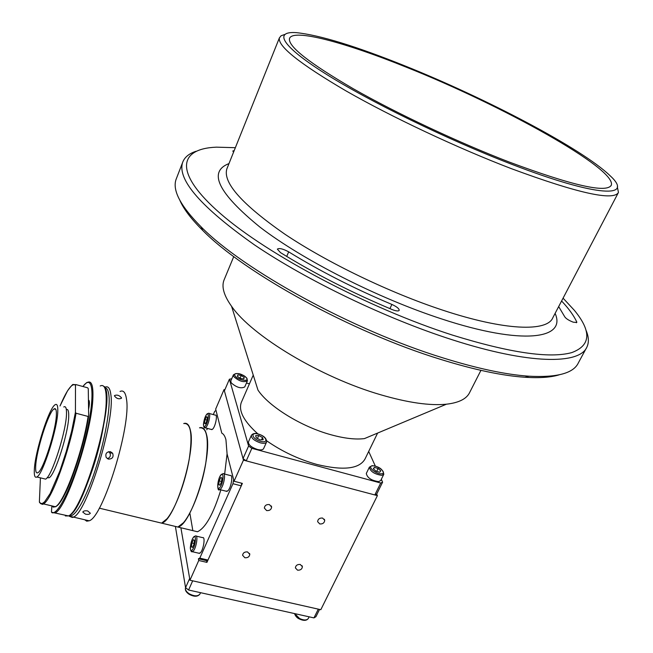 <?xml version="1.0" encoding="UTF-8"?>
<svg xmlns="http://www.w3.org/2000/svg" width="653" height="653" viewBox="0 0 653 653"><rect width="100%" height="100%" fill="white"/><g stroke="black" fill="none" stroke-linecap="round" stroke-linejoin="round"><path stroke-width="0.98" d="M233.554 152.182L232.803 150.99L234.174 150.639M393.955 310.232L392.061 309.53C351.338 292.389 314.142 273.419 280.472 252.597L277.354 249.136C279.19 247.887 282.969 248.793 288.683 251.854C319.897 271.077 354.293 288.61 391.882 304.437C396.755 306.673 399.195 308.64 399.203 310.338C398.689 311.179 396.934 311.146 393.955 310.232M561.596 300.992C568.73 308.567 573.783 315.546 576.754 321.945L576.803 322.451L573.277 322.19C568.959 320.517 566.127 318.746 564.796 316.876L558.674 306.575M235.358 147.692L216.412 147.162C178.669 148.647 173.061 172.474 220.641 213.768C267.722 254.858 368.545 308.257 452.529 335.12C509.797 352.824 549.516 358.66 571.677 352.628C590.9 345.527 591.773 331.406 574.305 310.265L563.082 298.168M586.1 330.434C588.794 336.842 589.071 342.352 586.949 346.98C579.782 364.635 529.24 364.627 452.047 339.699C385.907 318.509 307.416 280.733 254.499 244.908C201.361 207.409 177.371 179.999 182.538 162.679C184.375 157.397 188.888 153.594 196.088 151.267M176.62 177.975L176.049 179.453C172.245 190.358 180.587 206.152 201.083 226.828C243.096 269.795 352.791 330.255 443.036 357.909C477.221 368.529 505.822 374.618 528.832 376.193C557.066 377.72 573.579 373.263 578.395 362.815L586.321 348.131M559.221 374.822C550.903 377.377 539.517 378.193 525.061 377.271C502.345 375.744 474.176 369.778 440.546 359.354C351.796 332.222 244.1 272.807 202.659 230.346C191.174 218.959 183.575 208.952 179.861 200.324M617.322 186.807L618.448 192.447C613.575 201.173 577.889 193.247 511.397 168.67C457.263 147.945 391.914 117.181 346.18 91.004C299.898 63.872 277.631 46.175 279.378 37.923L281.084 35.768L284.602 34.511M404.942 65.896C355.95 46.2 319.774 35.123 296.413 32.65C273.811 31.018 280.725 45.416 324.827 73.324C368.667 101.109 447.55 139.66 511.797 164.311C598.303 197.712 634.806 198.112 609.853 175.494C581.766 148.5 485.938 98.334 404.942 65.896M509.422 162.124C572.681 185.648 606.645 193.345 611.29 185.215C617.036 168.939 501.014 104.798 406.37 67.21C345.421 42.559 292.626 28.169 289.491 38.56C287.924 46.298 309.098 62.982 353.02 88.596C396.363 113.304 458.128 142.387 509.422 162.124M196.259 536.121L202.65 537.648C205.597 536.333 203.475 550.128 200.275 552.92L198.798 553.222M193.99 544.218L192.472 547.467L191.402 546.822L191.851 542.945L193.361 539.705L194.431 540.333L193.99 544.218M192.643 547.108L191.402 546.822M194.08 543.476L191.851 542.945M209.238 413.471L215.237 415.128C217.955 413.945 215.474 426.866 212.511 429.25L211.229 429.437M204.454 423.193L205.018 419.593L206.487 416.679L207.401 417.357L206.838 420.973L205.36 423.887L204.454 423.193L205.564 423.495M206.968 420.132L205.018 419.593M223.897 473.866L230.289 475.531C233.341 474.184 231.26 487.669 227.905 490.803L226.167 491.211M220.755 477.506L221.947 477.939L221.547 481.792L219.963 485.195L218.779 484.738L219.179 480.902L220.755 477.506M220.028 485.057L218.779 484.738M221.579 481.514L219.179 480.902M247.381 380.862L244.744 386.927C241.047 388.837 236.549 387.482 231.227 382.87L230.795 380.944M244.214 377.516L243.773 378.985L240.345 378.405L237.374 376.357L237.831 374.895L241.243 375.475L244.214 377.516L243.585 378.952M240.059 378.209L241.243 375.475M266.555 442.089L263.632 448.578C262.849 449.974 260.735 450.268 257.306 449.435C251.307 447.338 248.352 444.832 248.442 441.918L248.483 441.828M256.278 437.845L255.625 435.665L258.751 435.527L262.539 437.551L263.216 439.738L260.09 439.885L256.278 437.845M257.437 438.465L258.751 435.527M261.526 439.82L262.539 437.551M383.768 474.356L380.699 480.559L378.577 481.636C371.328 480.502 367.231 477.776 366.3 473.466L366.333 473.392M378.111 468.462L380.772 470.87L379.703 472.233L375.957 471.172L373.287 468.748L374.381 467.401L378.111 468.462L376.675 471.376M373.581 469.017L374.381 467.401M241.553 401.889L241.275 402.526C238.353 410.859 243.887 421.324 257.886 433.91M266.775 440.865C282.072 451.525 298.805 459.385 316.983 464.471C343.38 470.821 359.403 468.976 365.051 458.928L377.614 433.07M224.346 279.28L223.914 280.333C221.449 287.01 223.995 295.662 231.562 306.281L257.968 390.078C268.701 406.46 301.539 426.768 330.973 434.751C344.376 438.432 355.534 439.714 364.439 438.604L446.432 404.199C458.994 402.754 466.756 398.803 469.727 392.355L480.935 370.357M231.562 306.281C251.715 335.789 320.892 377.573 380.903 394.828C408.125 402.721 429.968 405.848 446.432 404.199M248.605 446.032L251.846 448.325L246.246 460.871L243.03 458.569L248.605 446.032L229.391 379.222L224.395 390.845L243.03 458.569M231.742 378.748L229.391 379.222M246.459 382.993L249.43 383.85M368.692 451.427L375.336 466.095M381.319 479.31L382.609 482.159L376.716 494.06L374.83 494.941L380.732 483.016L251.846 448.325M380.732 483.016L382.609 482.159M374.83 494.941L246.246 460.871M114.446 395.906L114.479 395.579C116.993 394.534 119.344 395.294 121.54 397.848L121.499 398.199C118.911 399.424 116.561 398.656 114.446 395.906M110.455 451.672L112.634 453.223C113.851 457.035 112.455 459.01 108.439 459.132L106.227 457.516C105.109 453.713 106.521 451.77 110.455 451.672M87.69 510.948L90.326 513.209C89.673 514.327 88.049 514.646 85.461 514.156L82.792 512.066C83.445 510.907 85.086 510.54 87.69 510.948M120.038 391.457C123.417 389.898 125.564 392.477 126.486 399.203C131.392 425.209 103.035 517.486 89.135 520.8L86.702 521.176L84.776 519.772M107.41 458.692C110.218 457.533 111.018 455.574 109.786 452.831L108.561 451.68M82.866 386.494C85.886 383.197 87.396 381.858 87.388 382.462C91.42 380.364 93.265 385.213 92.906 397.008C92.432 429.821 66.402 509.332 55.17 512.785L52.167 512.825L51.448 511.854C57.007 518.817 74.76 481.506 85.061 439.469C95.518 397.432 93.599 372.039 82.915 386.511M88.49 403.325L89.379 403.562M88.441 400.142C89.657 400.305 89.706 403.383 88.579 409.382M51.897 505.985L51.448 511.854M47.228 477.572L48.991 477.825C54.95 475.662 69.079 430.98 68.728 415.316C68.736 410.827 67.945 408.9 66.337 409.545M51.84 505.904L53.358 507.136L55.342 506.728C63.839 503.61 82.898 451.55 88.098 416.451L88.669 415.937L88.269 388.715L87.698 387.817L85.87 387.319M39.678 502.688L39.384 501.839L40.666 503.447L42.429 503.439L44.633 501.782L50.126 493.611L59.888 470.96L66.288 451.427L71.683 431.037L75.43 412.288L75.479 385.213C72.197 382.699 67.039 389.621 60.027 405.978L67.52 390.845C71.283 385.792 73.201 383.703 73.275 384.584L76.05 384.625L87.698 387.817M40.413 477.849L39.384 501.839M75.43 412.288L76.017 413.235C70.54 448.391 51.563 500.68 43.4 503.896L40.413 503.602M88.098 416.451L76.017 413.235M88.62 416.141C83.608 451.084 64.32 503.79 55.897 506.377M55.105 506.679L53.211 506.222M76.05 384.625L75.479 385.213M43.612 478.633L45.604 479.122C51.848 476.829 66.826 429.413 66.508 412.876C66.524 407.872 65.602 405.905 63.741 406.966M57.799 410.574C57.88 405.57 57.007 403.611 55.203 404.689C49.081 407.603 34.87 452.145 34.323 470.013C34.07 475.743 34.919 478.061 36.87 476.984C42.918 474.633 57.921 427.095 57.799 410.574M35.678 466.577C35.458 471.597 36.209 473.629 37.931 472.674C43.261 470.576 56.452 428.809 56.378 414.165C56.46 409.717 55.693 407.97 54.093 408.917C48.706 411.463 36.127 450.888 35.678 466.577M206.511 434.539C212.911 455.647 191.411 525.077 177.885 527.036L173.469 525.975L177.885 527.036L183.379 522.792C191.925 513.103 201.924 486.787 205.703 463.712C209.091 438.947 207.034 426.98 199.524 427.821C202.822 426.809 205.148 429.045 206.511 434.539M189.835 513.005L192.839 530.628M213.311 414.598L214.69 411.382L216.004 410.402L221.791 433.143C223.628 434.008 225.016 436.228 225.946 439.787L227.073 453.851L224.656 474.062M220.861 489.864C213.368 514.009 205.573 527.975 197.467 531.746L157.389 522.114L161.618 523.135L166.956 518.817C175.298 509.03 185.264 482.559 189.199 459.402C192.782 434.563 190.962 422.613 183.73 423.544C186.921 422.483 189.125 424.695 190.358 430.188C196.243 451.247 174.645 521.029 161.618 523.135L99.297 508.165M206.797 429.796L207.393 428.392M241.7 483.22L241.259 485.848L232.95 483.71L233.643 479.653L227.073 453.851L234.052 481.245L243.455 460.128L377.401 495.627L320.811 609.706L189.958 580.215L198.749 560.486L206.928 562.38L242.369 483.391L234.052 481.245M232.95 483.71L199.794 558.144L207.972 560.054L206.593 560.666L198.422 558.772L199.794 558.144M241.259 485.848L207.972 560.054M198.422 558.772L198.749 560.486M177.371 526.914L173.976 526.098M157.871 522.229L161.12 523.012M266.604 510.564C269.567 510.809 271.248 509.634 271.632 507.046L269.371 504.557C266.416 504.312 264.734 505.479 264.343 508.058L266.604 510.564M244.859 557.744C247.74 557.964 249.389 556.838 249.797 554.381L247.536 551.924C244.663 551.703 243.014 552.822 242.589 555.27L244.859 557.744M319.758 523.943C322.753 524.147 324.402 522.939 324.721 520.319L322.59 518.058C319.603 517.845 317.946 519.045 317.619 521.665L319.758 523.943M297.523 570.159C300.421 570.347 302.053 569.196 302.396 566.706L300.258 564.461C297.36 564.274 295.736 565.416 295.376 567.906L297.523 570.159M319.546 609.42L315.938 616.71L313.962 617.901L318.297 609.143L192.676 580.827L188.578 590.018L185.566 587.651L189.656 578.476L180.889 527.763L189.958 580.215M376.716 494.06L377.401 495.627M221.791 433.143L215.67 409.096L224.044 389.572L224.852 389.8M224.044 389.572L243.455 460.128M206.593 560.666L206.928 562.38M185.558 587.667C184.97 589.667 186.187 591.708 189.215 593.773C194.39 596.458 197.981 596.515 199.989 593.944C197.826 596.866 194.194 596.973 189.092 594.263C186.032 592.173 184.848 589.977 185.558 587.667L175.518 527.2M313.962 617.901L188.578 590.018M233.962 150.631L233.399 152.043M227.22 167.968L226.795 169.045C222.836 182.775 242.23 204.52 284.986 234.264C327.349 262.645 389.498 292.642 442.473 310.077C505.169 330.875 547.312 331.944 552.871 317.652L618.171 192.978M555.107 313.383C566.706 339.062 522.833 345.682 441.51 318.893C378.014 298.25 302.747 259.951 260.008 227.154C218.094 193.002 207.76 171.804 228.983 163.577M576.754 321.945L576.338 322.737M288.683 251.854L286.716 256.425M391.882 304.437L389.914 308.632M193.99 536.603L195.525 535.95C198.43 534.611 196.267 548.43 193.1 551.238L191.623 551.524M192.186 549.981C195.329 547.108 196.839 533.656 193.639 537.215C190.545 540.096 189.003 553.409 192.186 549.981M207.221 413.79L208.568 413.292C211.254 412.092 208.74 425.038 205.809 427.429L204.536 427.609M205.001 426.221C207.874 423.797 209.809 411.292 206.846 414.361C204.005 416.81 202.063 429.176 205.001 426.221M221.318 474.47L223.065 473.654C226.085 472.299 223.955 485.799 220.641 488.958L219.751 489.587L218.902 489.342M219.702 487.685C223.073 484.387 224.428 471.066 221.016 475.041C217.694 478.331 216.298 491.529 219.702 487.685M235.153 375.981C237.961 380.25 249.813 382.225 246.41 377.883C243.61 373.671 231.856 371.655 235.153 375.981M246.948 378.316L247.405 380.797C243.724 382.674 239.218 381.311 233.88 376.716L233.407 374.863L230.762 381.009M258.327 434.123C249.846 431.625 252.05 439.143 260.523 441.306C269.06 443.762 266.653 436.237 258.327 434.123M258.262 434.008C263.885 435.714 266.669 438.383 266.595 441.999C265.812 443.387 263.706 443.665 260.278 442.824C254.27 440.718 251.299 438.212 251.372 435.322C252.866 433.412 255.127 432.963 258.139 433.976M372.667 465.85C366.537 465.964 375.728 474.364 381.434 473.8C387.49 473.596 378.307 465.311 372.667 465.85M372.332 465.662C379.246 466.536 383.066 469.401 383.801 474.282L381.687 475.335C374.43 474.176 370.324 471.458 369.369 467.181L371.998 465.687M294.683 613.608L299.547 618.489C303.914 620.497 306.845 620.464 308.347 618.415C306.673 620.791 303.669 620.97 299.343 618.946C297.139 618.024 295.523 616.228 294.495 613.567M104.635 387.351L104.896 387.286C108.129 385.678 110.12 388.225 110.888 394.934C115.116 420.867 86.637 513.593 73.389 517.086L69.487 516.409M69.43 515.478C74.393 518.441 85.437 499.708 94.93 471.001C104.447 442.35 110.439 409.586 108.969 395.8C108.414 390.567 107.068 387.906 104.913 387.825M65.333 515.935L68.492 515.927C80.221 512.613 106.243 433.445 106.21 400.624C106.398 388.821 104.39 383.948 100.187 385.988M104.717 387.768C115.605 398.126 84.564 510.752 69.267 515.454M176.049 179.453L182.538 162.679M202.659 230.346L201.083 226.828M227.154 168.148L279.378 37.923M611.037 185.713L611.29 185.215M525.061 377.271L528.832 376.193M193.819 536.774C192.145 538.578 190.97 542.276 190.292 547.859C190.627 550.944 191.329 552.234 192.39 551.72L199.549 553.393M207.017 413.969C205.393 415.659 204.201 419.112 203.426 424.352C203.654 427.086 204.25 428.237 205.213 427.805L211.907 429.625M221.171 474.617C217.261 478.551 216.706 492.705 219.751 489.587L227.007 491.431M246.744 378.022C241.471 373.434 237.031 372.381 233.407 374.863M248.442 441.918L251.372 435.322M366.3 473.466L369.369 467.181M309.13 616.824L308.347 618.415M200.553 592.679L199.989 593.944M241.275 402.526L253.25 375.091M223.914 280.333L233.75 256.58M68.81 515.797C71.471 517.388 72.997 517.813 73.389 517.086L89.135 520.8M109.786 452.831L112.634 453.223M103.933 386.519C109.484 386.478 105.982 430.727 92.04 470.699C86.123 487.75 80.654 500.32 75.642 508.426C70.728 515.429 68.818 515.878 68.492 515.927L51.522 512.23M88.441 400.338L89.037 400.501M48.991 477.825L47.343 477.425M39.409 502.157C41.408 504.263 42.739 504.842 43.4 503.896L55.342 506.728C55.26 507.373 61.064 504.361 69.553 483.979C78.36 461.998 84.727 439.347 88.653 416.034M55.807 409.374L54.093 408.917M45.604 479.122L36.87 476.984M271.313 505.969L271.632 507.046M249.56 553.442L249.797 554.381M324.337 519.241L324.721 520.319M302.102 565.759L302.396 566.706"/></g></svg>
